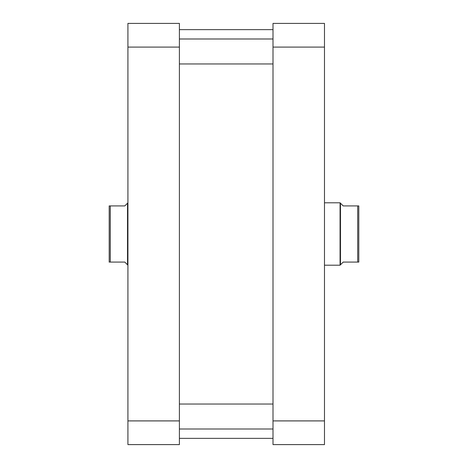 <?xml version="1.0" encoding="UTF-8"?>
<svg xmlns="http://www.w3.org/2000/svg" width="468" height="468" viewBox="0 0 468 468"><rect width="100%" height="100%" fill="white"/><g stroke="black" fill="none" stroke-linecap="round" stroke-linejoin="round"><path stroke-width="0.7" d="M273.002 420.907L273.002 444.6L324.482 444.6L324.482 47.092L273.002 47.092L273.002 420.907L324.482 420.907M324.482 47.092L324.482 23.4L273.002 23.4L273.002 47.092M179.402 47.092L179.402 23.4L127.922 23.4L127.922 444.6L179.402 444.6L179.402 47.092L127.922 47.092M179.402 420.907L127.922 420.907M358.798 262.08L358.798 205.92L357.71 205.92L357.71 262.08L358.798 262.08M357.71 262.08L343.202 262.08L340.078 265.198L340.078 202.802L324.482 202.802M340.47 264.812L340.47 203.188L343.202 205.92L357.71 205.92M110.29 262.08L109.202 262.08L109.202 205.92L110.29 205.92L110.29 262.08L124.798 262.08L127.53 264.812L127.53 203.188L124.798 205.92L110.29 205.92M179.402 438.358L273.002 438.358M179.402 29.642L273.002 29.642M340.47 203.188L340.078 202.802M127.53 264.812L127.922 265.198M127.53 203.188L127.922 202.802M324.482 265.198L340.078 265.198M273.002 404.042L179.402 404.042M273.002 428.998L179.402 428.998M273.002 39.002L179.402 39.002M273.002 63.958L179.402 63.958"/></g></svg>
